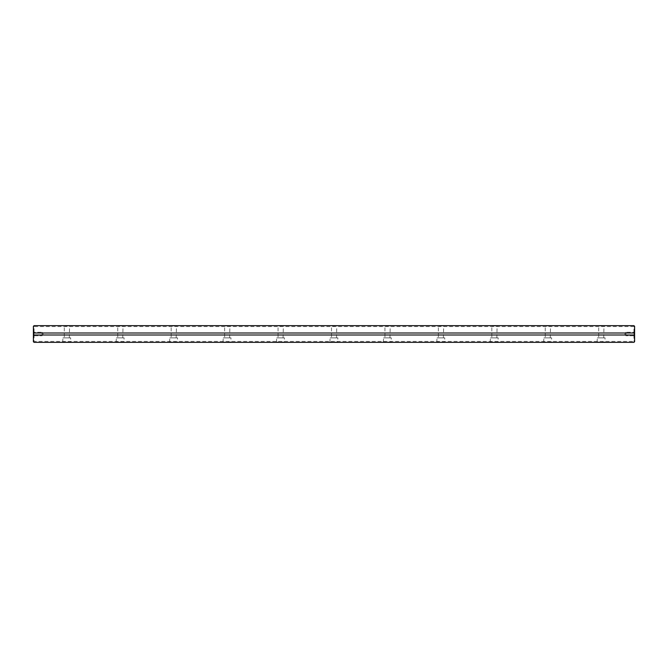 <?xml version="1.0" encoding="UTF-8"?>
<svg xmlns="http://www.w3.org/2000/svg" width="668" height="668" viewBox="0 0 668 668"><rect width="100%" height="100%" fill="white"/><g stroke="black" fill="none" stroke-linecap="round" stroke-linejoin="round"><path stroke-width="0.5" stroke-dasharray="3.34 2.5" d="M609.249 342.35L610.034 342.35M612.932 342.35L609.249 342.208M618.134 342.35L615.595 342.208L618.142 342.208M583.072 342.35L582.663 342.208L583.097 342.208M593.986 342.35L592.257 342.208L593.986 342.35M580.676 342.35L579.882 342.35L580.676 342.35M581.686 342.35L581.269 342.208L581.719 342.208M607.346 342.35L609.884 342.35L607.346 342.208M34.068 326.585L33.4 326.318L33.4 341.682L34.068 342.35L633.932 342.35L634.4 341.882L633.932 341.415L34.068 341.415L34.068 326.585L633.932 326.585L633.932 341.415M551.902 342.35L543.618 342.35L551.902 342.35L543.919 342.049L551.601 342.049L551.601 337.874L543.919 337.874L551.601 337.874M70.942 342.35L62.658 342.35L70.942 342.35L62.959 342.049L70.641 342.049L70.641 337.874L62.959 337.874L70.641 337.874M284.702 342.35L276.418 342.35L284.702 342.35L276.719 342.049L284.401 342.049L284.401 337.874L276.719 337.874L284.401 337.874M498.462 342.35L490.178 342.35L498.462 342.35L490.479 342.049L498.161 342.049L498.161 337.874L490.479 337.874L498.161 337.874M605.342 342.35L597.058 342.35L605.342 342.35L597.359 342.049L605.041 342.049L605.041 337.874L597.359 337.874L605.041 337.874M338.142 342.35L329.858 342.35L338.142 342.35L330.159 342.049L337.841 342.049L337.841 337.874L330.159 337.874L337.841 337.874M124.382 342.35L116.098 342.35L124.382 342.35L116.399 342.049L124.081 342.049L124.081 337.874L116.399 337.874L124.081 337.874M231.262 342.35L222.978 342.35L231.262 342.35L223.279 342.049L230.961 342.049L230.961 337.874L223.279 337.874L230.961 337.874M445.022 342.35L436.738 342.35L445.022 342.35L437.039 342.049L444.721 342.049L444.721 337.874L437.039 337.874L444.721 337.874M391.582 342.35L383.298 342.35L391.582 342.35L383.599 342.049L391.281 342.049L391.281 337.874L383.599 337.874L391.281 337.874M177.822 342.35L169.538 342.35L177.822 342.35L169.839 342.049L177.521 342.049L177.521 337.874L169.839 337.874L177.521 337.874M595.213 342.35L592.474 342.35L595.213 342.208M589.218 342.35L587.681 342.35L589.218 342.208M578.363 342.35L579.348 342.35L578.363 342.35M585.327 342.35L585.769 342.35L585.327 342.208M587.147 342.35L586.354 342.35L587.147 342.35M573.111 342.35L572.125 342.35L573.111 342.35M592.341 342.35L593.251 342.208L592.341 342.35M586.404 342.35L585.928 342.35L586.404 342.35M585.026 342.35L584.575 342.35L585.026 342.35M583.665 342.35L585.026 342.208L583.665 342.208M33.4 331.662L33.4 336.338L33.4 331.662L33.4 336.338L33.4 331.662L34.001 332.263L42.084 332.263L42.084 335.737L42.084 332.263L42.084 335.737L42.084 332.263L43.128 334L42.084 332.263L34.001 332.263L34.001 335.737L34.001 332.263L34.001 335.737L34.001 332.263L33.4 331.662M384.634 325.65L390.246 325.65L384.634 325.65L389.945 325.951L384.935 325.951L384.935 337.874L389.945 337.874L384.935 337.874M544.954 325.65L550.566 325.65L544.954 325.65L550.265 325.951L545.255 325.951L545.255 337.874L550.265 337.874L545.255 337.874M170.874 325.65L176.486 325.65L170.874 325.65L176.185 325.951L171.175 325.951L171.175 337.874L176.185 337.874L171.175 337.874M438.074 325.65L443.686 325.65L438.074 325.65L443.385 325.951L438.375 325.951L438.375 337.874L443.385 337.874L438.375 337.874M491.514 325.65L497.126 325.65L491.514 325.65L496.825 325.951L491.815 325.951L491.815 337.874L496.825 337.874L491.815 337.874M598.394 325.65L604.006 325.65L598.394 325.65L603.705 325.951L598.695 325.951L598.695 337.874L603.705 337.874L598.695 337.874M224.314 325.65L229.926 325.65L224.314 325.65L229.625 325.951L224.615 325.951L224.615 337.874L229.625 337.874L224.615 337.874M331.194 325.65L336.806 325.65L331.194 325.65L336.505 325.951L331.495 325.951L331.495 337.874L336.505 337.874L331.495 337.874M117.434 325.65L123.046 325.65L117.434 325.65L122.745 325.951L117.735 325.951L117.735 337.874L122.745 337.874L117.735 337.874M277.754 325.65L283.366 325.65L277.754 325.65L283.065 325.951L278.055 325.951L278.055 337.874L283.065 337.874L278.055 337.874M63.994 325.65L69.606 325.65L63.994 325.65L69.305 325.951L64.295 325.951L64.295 337.874L69.305 337.874L64.295 337.874M633.932 326.585L634.4 326.118L633.932 325.65L34.068 325.65L33.6 326.118M634.6 331.662L634.6 336.338L634.6 331.662L634.6 336.338L634.6 331.662L633.999 332.263L625.916 332.263L625.916 335.737L625.916 332.263L625.916 335.737L625.916 332.263L624.872 334L625.916 332.263L633.999 332.263L633.999 335.737L633.999 332.263L633.999 335.737L633.999 332.263L634.6 331.662M634.4 341.882L634.4 326.118M33.6 341.882L34.068 341.415M577.085 342.208L576.175 342.208L577.068 342.35M592.817 342.208L593.844 342.208L592.817 342.208M594.729 342.208L595.397 342.208L594.729 342.35M579.348 342.208L578.805 342.208L579.348 342.35M585.093 342.208L585.602 342.208L585.093 342.35M591.781 342.208L591.247 342.208L591.781 342.35M610.034 342.208L612.932 342.208M572.96 342.208L572.125 342.208L572.96 342.208M585.928 342.208L586.404 342.208L585.928 342.208M69.305 337.874L69.606 325.65M62.658 342.35L62.959 337.874M122.745 337.874L123.046 325.65M116.098 342.35L116.399 337.874M176.185 337.874L176.486 325.65M169.538 342.35L169.839 337.874M229.625 337.874L229.926 325.65M222.978 342.35L223.279 337.874M283.065 337.874L283.366 325.65M276.418 342.35L276.719 337.874M336.505 337.874L336.806 325.65M329.858 342.35L330.159 337.874M389.945 337.874L390.246 325.65M383.298 342.35L383.599 337.874M443.385 337.874L443.686 325.65M436.738 342.35L437.039 337.874M496.825 337.874L497.126 325.65M490.178 342.35L490.479 337.874M550.265 337.874L550.566 325.65M543.618 342.35L543.919 337.874M603.705 337.874L604.006 325.65M597.058 342.35L597.359 337.874M43.128 334L42.084 335.737L34.001 335.737L33.4 336.338L34.001 335.737L42.084 335.737L43.128 334M624.872 334L625.916 335.737L633.999 335.737L634.6 336.338L633.999 335.737L625.916 335.737L624.872 334"/><path stroke-width="1" d="M633.932 342.35L34.068 342.35L33.4 341.682L33.4 335.002L634.6 335.002L634.6 341.682L633.932 342.35M33.4 332.998L33.4 326.318L34.068 325.65L633.932 325.65L634.6 326.318L634.6 332.998L33.4 332.998L33.4 335.002M634.6 332.998L634.6 335.002"/></g></svg>
